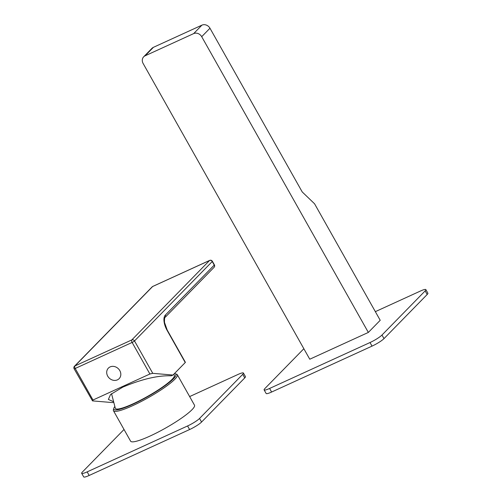 <?xml version="1.0" encoding="UTF-8"?>
<svg xmlns="http://www.w3.org/2000/svg" width="502" height="502" viewBox="0 0 502 502"><rect width="100%" height="100%" fill="white"/><g stroke="black" fill="none" stroke-linecap="round" stroke-linejoin="round"><path stroke-width="0.75" d="M173.636 374.398L174.238 375.019A33.847 5.302 150.6 0 1 172.079 379.374A33.847 5.302 150.6 0 1 139.587 400.671A33.847 5.302 150.6 0 1 115.309 408.226L111.532 393.662M114.858 406.482A35.623 5.585 -29.4 0 0 113.803 408.308A35.623 5.585 -29.4 0 0 137.517 402.033A35.623 5.585 -29.4 0 0 173.504 378.728A35.623 5.585 -29.4 0 0 175.085 373.777A35.623 5.585 -29.4 0 0 174.351 373.67M113.803 408.308L113.402 409.682A36.665 5.748 -29.4 0 0 113.446 410.705A36.665 5.748 -29.4 0 0 140.309 401.964A36.665 5.748 -29.4 0 0 174.84 379.236A36.665 5.748 -29.4 0 0 177.325 374.712A36.665 5.748 -29.4 0 0 176.472 374.147L175.085 373.777M177.325 374.712L194.494 405.183A36.665 5.748 150.6 0 1 192.015 409.707A36.665 5.748 150.6 0 1 157.477 432.435A36.665 5.748 150.6 0 1 130.614 441.176L113.446 410.705M124.025 429.48L82.384 472.031A10.416 1.631 -29.4 0 0 81.682 473.317A10.416 1.631 -29.4 0 0 87.153 471.88L187.579 425.96A10.416 1.631 -29.4 0 0 199.545 418.455L242.723 374.329A10.416 1.631 -29.4 0 0 243.426 373.042A10.416 1.631 -29.4 0 0 237.954 374.479L189.643 396.574M87.153 471.88L89.174 475.463A10.416 1.631 150.6 0 1 83.702 476.9L81.682 473.317M89.174 475.463L189.599 429.543A10.416 1.631 150.6 0 0 201.566 422.038L244.744 377.912A10.416 1.631 150.6 0 0 245.447 376.625L243.426 373.042M368.342 332.431L309.765 359.219L143.12 63.472A6.25 5.434 -135.6 0 1 143.679 56.808L151.949 48.349A6.25 5.434 44.4 0 1 153.386 47.345L201.923 25.15A6.25 5.434 44.4 0 1 209.974 28.231L302.223 191.946L314.572 203.793L380.215 320.295L368.342 332.431L201.704 36.69A6.25 5.434 -135.6 0 0 193.653 33.603L145.116 55.804A6.25 5.434 -135.6 0 0 143.679 56.808M303.848 348.721L264.824 388.604A10.416 1.631 -29.4 0 0 264.115 389.891A10.416 1.631 -29.4 0 0 269.593 388.454L370.018 342.533A10.416 1.631 -29.4 0 0 381.984 335.029L425.156 290.903A10.416 1.631 -29.4 0 0 425.865 289.616A10.416 1.631 -29.4 0 0 420.387 291.053L375.345 311.654M269.593 388.454L271.613 392.037A10.416 1.631 150.6 0 1 266.135 393.474L264.115 389.891M271.613 392.037L372.032 346.116A10.416 1.631 150.6 0 0 383.999 338.612L427.177 294.492A10.416 1.631 150.6 0 0 427.886 293.206L425.865 289.616M185.238 362.544L167.059 330.285A2.083 0.326 -29.4 0 0 167.197 330.027L185.376 362.287A2.083 0.326 150.6 0 1 185.238 362.544L173.002 375.044L171.326 375.81C158.067 375.32 141.89 379.098 122.802 387.13L110.534 394.522L108.369 399.448L113.628 401.751M113.734 402.152L112.749 402.598L92.512 400.891L92.995 400.025L75.212 368.468A2.083 0.973 -114.6 0 1 74.924 365.939L152.639 286.517L209.547 260.494L131.825 339.917L74.924 365.939A2.083 1.813 44.4 0 0 74.44 366.278A2.083 2.083 0 0 0 74.114 368.757A2.083 0.326 150.6 0 0 75.212 368.468L132.12 342.446A2.083 0.973 -114.6 0 1 131.825 339.917A2.083 1.813 -135.6 0 1 134.511 340.946L152.765 373.337L149.897 374.003L92.995 400.025M173.002 375.044L152.765 373.337M167.059 330.285A12.5 5.855 -114.6 0 1 165.315 315.118L214.247 265.106L212.233 261.523A2.083 1.813 -135.6 0 0 209.547 260.494A2.083 0.973 65.4 0 1 209.692 260.394A2.083 2.083 0 0 1 212.371 261.266A2.083 0.326 150.6 0 1 212.233 261.523L134.511 340.946A2.083 0.326 150.6 0 1 132.12 342.446L149.897 374.003M74.114 368.757L92.512 400.891M74.44 366.278L152.162 286.855A2.083 1.813 44.4 0 1 152.639 286.517A2.083 0.973 65.4 0 1 152.784 286.416L209.692 260.394M214.392 264.849A2.083 0.326 -29.4 0 1 214.247 265.106A2.083 1.813 44.4 0 1 214.065 267.328A2.083 2.083 0 0 0 214.392 264.849L212.371 261.266M152.953 286.372A2.083 0.973 65.4 0 0 152.784 286.416A2.083 2.083 0 0 0 152.162 286.855M107.717 376.149A7.524 6.539 44.4 0 1 110.114 366.912A7.524 6.539 44.4 0 1 119.809 370.62A7.524 6.539 44.4 0 1 117.412 379.857A7.524 6.539 44.4 0 1 107.717 376.149M187.579 425.96L189.599 429.543M199.545 418.455L201.566 422.038M242.723 374.329L244.744 377.912M370.018 342.533L372.032 346.116M381.984 335.029L383.999 338.612M425.156 290.903L427.177 294.492M201.704 36.69L209.974 28.231M193.653 33.603L201.923 25.15M145.116 55.804L153.386 47.345M165.315 315.118A2.083 1.813 44.4 0 1 165.133 317.339C164.637 317.17 164.424 318.852 164.493 322.384L167.197 330.027M165.133 317.339L214.065 267.328"/></g></svg>
